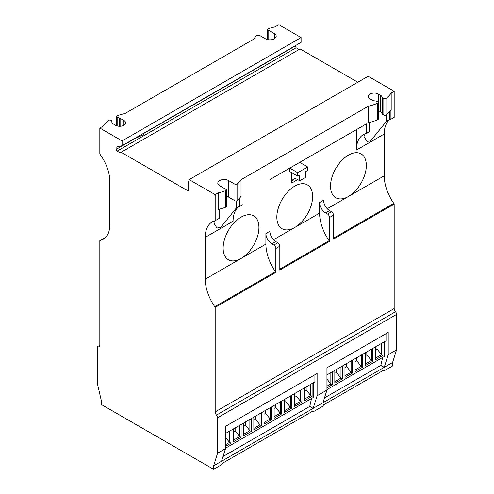 <?xml version="1.0" encoding="UTF-8"?>
<svg xmlns="http://www.w3.org/2000/svg" width="494" height="494" viewBox="0 0 494 494"><rect width="100%" height="100%" fill="white"/><g stroke="black" fill="none" stroke-linecap="round" stroke-linejoin="round"><path stroke-width="0.74" d="M375.397 359.805L375.397 346.942L382.955 342.583L382.955 355.439L375.397 359.805M375.397 349.931L376.99 349.011L376.99 346.022M376.99 349.011L381.566 354.636L381.566 343.386M375.397 358.199L381.566 354.636L382.955 355.439M326.948 389.612L384.425 356.427L384.425 341.731M386.018 333.691L386.018 340.811L326.948 374.915L332.24 371.859L332.24 384.721L326.948 387.778M334.827 383.227L334.827 370.37L342.385 366.005L342.385 378.867L334.827 383.227M344.966 377.373L344.966 364.51L352.525 360.151L352.525 373.007L344.966 377.373M355.112 371.519L355.112 358.656L362.67 354.291L362.67 367.153L355.112 371.519M365.257 365.659L365.257 352.802L372.816 348.437L372.816 361.299L365.257 365.659M322.971 402.703L392.582 362.516L392.582 365.961L384.227 370.784L384.227 369.864L323.212 405.092L323.212 406.012L313.128 411.829L313.128 410.915L221.942 463.557L221.942 464.477L213.587 469.3L101.418 404.537L101.418 401.097L97.442 383.869L97.442 346.671L99.825 345.287L99.825 240.621L100.257 240.368A30.937 17.864 -120 0 0 103.363 239.189A30.937 17.864 -120 0 0 109.773 225.023L109.773 181.02A30.937 17.864 -120 0 0 100.257 154.69L99.825 153.727L99.825 128.039L122.104 140.901L122.104 145.724L116.133 147.101L116.133 149.398L117.127 151.121L120.116 152.844L121.11 152.269L188.134 190.962L188.134 183.756L189.159 179.612L215.18 194.636L215.18 220.695L214.779 220.812A33.753 19.488 -120 0 0 212.222 221.892A33.753 19.488 -120 0 0 205.232 237.348L205.232 279.159A33.753 19.488 -120 0 0 214.779 306.712L215.18 307.404L215.18 411.885A3.378 1.951 -120 0 0 216.483 415.096A2.81 1.624 60 0 1 217.564 417.763L217.564 453.226L213.587 465.854L322.971 402.703L326.948 390.069L317.105 395.756L313.128 408.384L309.744 406.432L311.523 398.522M392.582 362.516L396.559 349.882L388.204 354.704L388.204 332.431L326.948 367.795L326.948 390.069M213.587 465.854L213.587 469.3M383.43 370.321L384.227 370.784M312.332 411.372L313.128 411.829M396.559 349.882L396.559 314.425A2.81 1.624 -120 0 0 395.472 311.751A3.378 1.951 60 0 1 394.175 308.546L394.175 204.065L393.774 203.374A33.753 19.488 60 0 1 384.227 175.815L384.227 134.004A33.753 19.488 60 0 1 389.328 119.925M390.198 110.891L390.198 119.653L394.175 117.356L394.175 91.297L368.147 76.274L189.159 179.612M121.11 152.269L300.099 48.931L357.81 82.245M295.128 45.825L296.122 47.782L299.105 49.505M99.825 128.039L103.617 125.853A35.16 20.297 180 0 1 108.81 120.351A1.408 0.809 180 0 1 110.915 120.27L111.471 120.592A1.408 0.809 180 0 1 111.885 121.166A1.408 0.809 180 0 1 111.872 121.271A5.909 3.409 0 0 0 111.823 121.728A5.909 3.409 0 0 0 113.552 124.136L115.54 125.285A5.909 3.409 0 0 0 121.975 126.026A5.909 3.409 0 0 0 125.624 122.876A5.909 3.409 0 0 0 123.895 120.462L121.901 119.313A5.909 3.409 0 0 0 120.104 118.603A1.408 0.809 180 0 1 119.672 118.437L117.171 116.992A1.408 0.809 180 0 1 116.757 116.417A1.408 0.809 180 0 1 117.393 115.738A35.16 20.297 180 0 1 124.877 113.583L253.774 39.162A35.16 20.297 180 0 1 256.979 35.321L259.171 35.173L265.395 38.767A6.329 3.656 0 0 0 272.293 39.557A6.329 3.656 0 0 0 276.202 36.179A6.329 3.656 0 0 0 274.349 33.598L268.119 30.004L267.711 29.43L268.372 28.738A35.16 20.297 180 0 1 275.028 26.886L278.82 24.7L301.093 37.563L301.093 42.379L122.104 145.724M97.442 346.671A3.378 1.951 -120 0 0 99.127 346.837A3.378 1.951 -120 0 0 99.825 345.287M100.257 240.368L105.944 237.089M301.093 37.563L122.104 140.901M295.128 46.059L143.587 133.547M143.587 133.318L143.587 134.671L134.535 138.777L116.133 149.398M296.122 47.782L117.127 151.121M394.175 91.297L391.186 93.02A40.434 23.341 180 0 1 385.962 98.448A1.408 0.809 180 0 1 383.838 98.534L382.56 97.8A1.408 0.809 180 0 1 382.152 97.299A5.909 3.409 0 0 0 380.448 95.2L378.46 94.051A5.909 3.409 0 0 0 372.025 93.317A5.909 3.409 0 0 0 368.376 96.466A5.909 3.409 0 0 0 370.105 98.874L372.099 100.023A5.909 3.409 0 0 0 375.73 101.011A1.408 0.809 180 0 1 376.595 101.245L377.873 101.98A1.408 0.809 180 0 1 378.287 102.554A1.408 0.809 180 0 1 377.719 103.209A40.434 23.341 180 0 1 368.32 106.222L241.035 179.711A40.434 23.341 180 0 1 237.083 184.095A1.408 0.809 180 0 1 234.916 184.219L228.605 180.576A6.329 3.656 0 0 0 221.707 179.779A6.329 3.656 0 0 0 217.798 183.157A6.329 3.656 0 0 0 219.651 185.738L225.968 189.387A1.408 0.809 180 0 1 226.382 189.962A1.408 0.809 180 0 1 225.752 190.635A40.434 23.341 180 0 1 218.163 192.913L215.18 194.636M378.287 110.489A5.909 3.409 180 0 1 378.46 110.588L380.448 111.737A5.909 3.409 180 0 1 382.152 113.836A1.408 0.809 0 0 0 382.56 114.33L383.838 115.071A1.408 0.809 0 0 0 385.962 114.985A40.434 23.341 0 0 0 391.186 109.557L391.186 93.02M368.32 106.222L368.32 122.759A40.434 23.341 0 0 0 377.719 119.739A1.408 0.809 0 0 0 378.287 119.091L378.287 102.554M390.198 119.653L387 120.987M365.233 133.769L363.998 136.505L366.956 141.494L370.691 140.815L386.512 121.289L386.512 114.552M369.308 122.524L369.308 131.707L365.931 133.547A33.753 19.488 -120 0 0 363.374 134.627A33.753 19.488 -120 0 0 356.384 150.083L356.384 129.65M241.035 179.711L241.035 196.248A40.434 23.341 0 0 1 237.083 200.626A1.408 0.809 0 0 1 234.916 200.755L234.916 184.219M269.897 179.581A2.81 1.624 120 0 1 269.872 179.6L366.332 123.908L366.332 133.429M243.023 195.099L243.023 204.621L236.842 207.684M240.053 197.569L240.053 206.338M226.382 196.279A6.329 3.656 180 0 1 228.605 197.106L234.916 200.755M214.742 220.824L213.902 223.06L216.928 228.03L220.682 227.444L236.354 207.98L236.354 200.947M218.163 192.913L218.163 209.45A40.434 23.341 0 0 0 225.752 207.171A1.408 0.809 0 0 0 226.382 206.492L226.382 189.962M205.232 237.348L233.075 221.269A33.753 19.488 60 0 1 238.602 206.832M239.615 198.094L239.615 206.473M223.134 248.149A25.311 14.616 120 0 0 228.376 259.733A25.311 14.616 120 0 0 241.035 258.479A25.311 14.616 120 0 0 258.93 227.481A25.311 14.616 120 0 0 253.688 215.89A25.311 14.616 120 0 0 234.181 222.671A25.311 14.616 120 0 0 223.134 248.149M276.831 217.144A25.311 14.616 120 0 0 282.074 228.734A25.311 14.616 120 0 0 294.733 227.481A25.311 14.616 120 0 0 312.634 196.476A25.311 14.616 120 0 0 307.385 184.886A25.311 14.616 120 0 0 287.885 191.672A25.311 14.616 120 0 0 276.831 217.144M330.529 186.145A25.311 14.616 120 0 0 335.772 197.73A25.311 14.616 120 0 0 348.431 196.476A25.311 14.616 120 0 0 366.332 165.471A25.311 14.616 120 0 0 361.089 153.887A25.311 14.616 120 0 0 341.582 160.667A25.311 14.616 120 0 0 330.529 186.145M319.371 151.022A2.81 1.624 120 0 0 319.396 151.003L354.198 130.91A2.81 1.624 120 0 0 354.223 130.898M307.657 166.966L297.715 172.709L297.715 176.154L299.704 175.006L299.704 180.748L305.669 177.303L305.669 171.56L307.657 170.411L307.657 166.966L299.704 162.372L312.035 155.252A2.81 1.624 120 0 0 312.06 155.24M291.75 172.709L291.75 183.039A8.435 4.872 -120 0 1 293.498 179.18A8.435 4.872 -120 0 1 297.715 179.6L291.75 183.039M297.715 176.154L289.762 171.56L289.762 168.114L277.233 175.351A2.81 1.624 120 0 1 277.208 175.364M215.18 307.404L275.837 272.385L275.837 248.494A2.81 1.624 60 0 0 273.849 245.049L271.861 243.9A8.435 4.872 -120 0 1 265.896 233.563L265.896 244.135A33.753 19.488 60 0 0 275.442 271.694L214.779 306.712M273.849 245.049L277.826 242.752A2.81 1.624 -120 0 1 279.814 246.197L279.814 270.088L329.535 241.381L329.535 217.49A2.81 1.624 60 0 0 327.547 214.044L325.558 212.895A8.435 4.872 -120 0 1 319.593 202.565L319.593 213.136A33.753 19.488 60 0 0 329.14 240.689L279.814 269.168M299.704 180.748L297.715 179.6M297.715 172.709L289.762 168.114M393.774 203.374L333.512 238.164M394.175 204.065L333.512 239.084L333.512 215.193A2.81 1.624 -120 0 0 331.523 211.747L329.535 210.598A8.435 4.872 60 0 1 323.57 200.268L319.593 202.565M275.837 272.385L275.442 271.694M277.826 242.752L275.837 241.603A8.435 4.872 60 0 1 269.872 231.266L265.896 233.563M329.535 241.381L329.14 240.689M221.54 461.26L225.523 448.632L225.523 426.353L317.105 373.476L317.105 395.756M225.523 448.632L217.564 453.226M225.523 448.175L313.326 397.479L313.326 382.782M225.523 444.73L229.58 442.383L230.97 443.186L230.97 430.33L225.523 433.473L314.919 381.862L314.919 374.742M309.744 406.432L223.047 456.493M230.97 443.186L225.523 446.335M233.557 441.698L233.557 428.835L241.115 424.47L241.115 437.332L233.557 441.698M243.696 435.838L243.696 422.981L251.255 418.616L251.255 431.478L243.696 435.838M253.842 429.984L253.842 417.121L261.4 412.762L261.4 425.618L253.842 429.984M263.987 424.13L263.987 411.267L271.539 406.902L271.539 419.764L263.987 424.13M274.127 418.27L274.127 405.413L281.685 401.048L281.685 413.91L274.127 418.27M284.272 412.416L284.272 399.553L291.831 395.194L291.831 408.05L284.272 412.416M294.412 406.562L294.412 393.699L301.97 389.334L301.97 402.196L294.412 406.562M304.557 400.702L304.557 387.846L312.115 383.48L312.115 396.342L304.557 400.702M225.523 437.394L229.58 442.383L229.58 431.132M233.557 431.824L235.144 430.904L235.144 427.915M233.557 440.086L239.72 436.529L239.72 425.278M235.144 430.904L239.72 436.529L241.115 437.332M243.696 425.964L245.29 425.044L245.29 422.061M243.696 434.232L249.865 430.675L249.865 419.418M245.29 425.044L249.865 430.675L251.255 431.478M253.842 420.11L255.435 419.19L255.435 416.207M253.842 428.378L260.005 424.815L260.005 413.564M255.435 419.19L260.005 424.815L261.4 425.618M263.987 414.256L265.574 413.336L265.574 410.347M263.987 422.518L270.15 418.961L270.15 407.711M265.574 413.336L270.15 418.961L271.539 419.764M274.127 408.396L275.72 407.476L275.72 404.493M274.127 416.664L280.296 413.108L280.296 401.85M275.72 407.476L280.296 413.108L281.685 413.91M284.272 402.542L285.859 401.622L285.859 398.639M284.272 410.81L290.435 407.247L290.435 395.997M285.859 401.622L290.435 407.247L291.831 408.05M294.412 396.688L296.005 395.768L296.005 392.779M294.412 404.95L300.58 401.394L300.58 390.143M296.005 395.768L300.58 401.394L301.97 402.196M304.557 390.828L306.15 389.908L306.15 386.926M304.557 399.096L310.72 395.54L310.72 384.283M306.15 389.908L310.72 395.54L312.115 396.342M388.204 354.704L384.227 367.338L380.849 365.387L382.622 357.471M380.849 365.387L324.478 397.929M219.157 209.215L219.157 218.404L215.18 220.695M326.948 379.12L330.85 383.918L330.85 372.661M326.948 386.166L330.85 383.918L332.24 384.721M334.827 373.353L336.42 372.433L336.42 369.45M336.42 372.433L340.99 378.058L340.99 366.807M334.827 381.621L340.99 378.058L342.385 378.867M344.966 367.499L346.56 366.579L346.56 363.59M346.56 366.579L351.135 372.204L351.135 360.953M344.966 375.767L351.135 372.204L352.525 373.007M355.112 361.639L356.705 360.725L356.705 357.736M356.705 360.725L361.275 366.35L361.275 355.093M355.112 369.907L361.275 366.35L362.67 367.153M365.257 355.785L366.844 354.865L366.844 351.882M366.844 354.865L371.42 360.49L371.42 349.239M365.257 364.053L371.42 360.49L372.816 361.299M274.349 38.767L274.349 33.598M268.119 30.004L268.119 39.693M382.152 113.836L382.152 97.299M380.448 111.737L380.448 95.2M382.56 97.8L382.56 114.33M383.838 115.071L383.838 98.534M385.962 98.448L385.962 114.985M389.772 111.397L389.772 119.783M384.227 134.004L356.384 150.083M228.605 180.576L228.605 197.106M327.226 208.727L384.227 175.815M205.232 279.159L265.896 244.135M273.528 239.732L319.593 213.13M279.814 246.197L275.837 248.494M333.512 215.193L329.535 217.49M215.18 411.885L394.175 308.546M275.837 241.603L271.861 243.9M329.535 210.598L325.558 212.895M327.547 214.044L331.523 211.747M395.472 311.751L216.483 415.096M396.559 314.425L217.564 417.763M123.895 125.285L123.895 120.462M111.872 122.179L111.872 121.271M121.901 119.313L121.901 126.044M120.104 126.279L120.104 118.603M119.672 126.285L119.672 118.437M117.171 116.992L117.171 125.951M225.752 190.635L225.752 207.171M237.083 184.095L237.083 200.626M377.719 103.209L377.719 119.739M378.46 94.051L378.46 110.588M267.711 29.43L267.711 39.619M111.885 121.166L111.885 122.228M116.757 116.417L116.757 125.828"/></g></svg>
